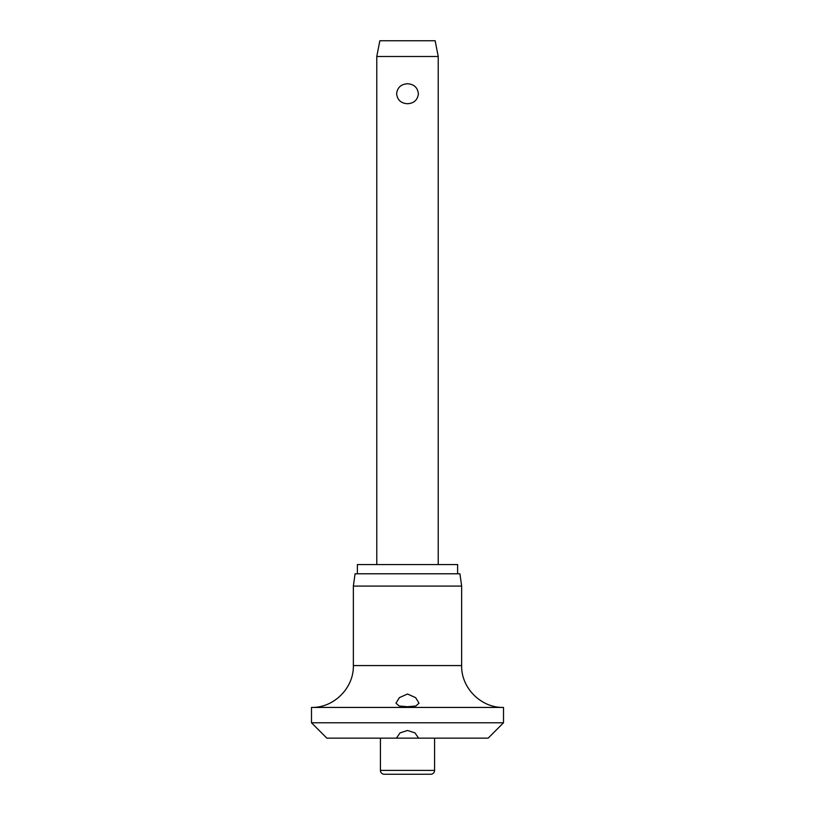 <?xml version="1.0" encoding="UTF-8"?>
<svg xmlns="http://www.w3.org/2000/svg" width="815" height="815" viewBox="0 0 815 815"><rect width="100%" height="100%" fill="white"/><g stroke="black" fill="none" stroke-linecap="round" stroke-linejoin="round"><path stroke-width="1.22" d="M407.5 730.474L414.957 732.889L418.604 738.156L396.396 738.156L400.043 732.889L407.5 730.474M396.396 738.156L326.856 738.156L311.493 722.793L503.507 722.793L488.144 738.156L418.604 738.156M311.493 707.43C333.865 708.001 353.924 687.931 353.353 665.57L461.647 665.57C461.076 687.942 481.135 708.001 503.507 707.43L311.493 707.43L311.493 722.793M407.5 706.717L399.207 706.014L395.978 703.192L399.401 697.62L407.5 694.003L415.64 697.66L419.022 703.192L415.803 706.014L407.5 706.717M353.353 586.077L355.075 573.791L459.925 573.791L461.647 586.077L353.353 586.077L353.353 665.57M457.612 573.791L457.612 564.571L357.388 564.571L357.388 573.791M434.578 770.409A3.841 3.841 0 0 1 430.738 774.25L384.262 774.25A3.841 3.841 0 0 1 380.422 770.409L434.578 770.409L434.578 738.156M376.774 56.5L379.851 40.75L435.149 40.75L438.226 56.5L376.774 56.5L376.774 564.571M407.5 103.729C401.021 103.332 397.384 100.001 396.61 93.756C397.384 87.5 401.021 84.179 407.5 83.772C413.979 84.179 417.616 87.5 418.39 93.756C417.616 100.001 413.979 103.332 407.5 103.729M380.422 738.156L380.422 770.409M438.226 56.5L438.226 564.571M461.647 665.57L461.647 586.077M503.507 722.793L503.507 707.43"/></g></svg>
